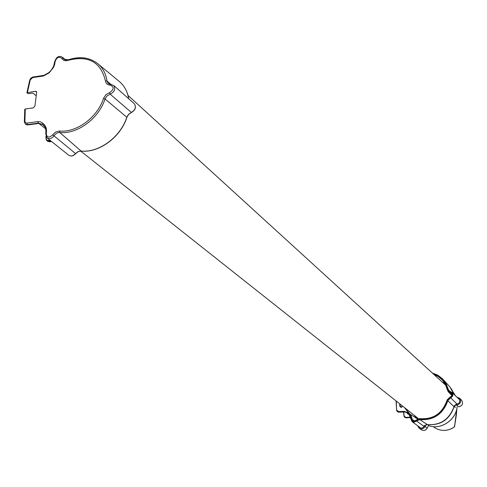 <?xml version="1.0" encoding="UTF-8"?>
<svg xmlns="http://www.w3.org/2000/svg" width="487" height="487" viewBox="0 0 487 487"><rect width="100%" height="100%" fill="white"/><g stroke="black" fill="none" stroke-linecap="round" stroke-linejoin="round"><path stroke-width="0.73" d="M451.443 393.271C452.435 394.963 451.96 396.229 450.037 397.069L450.061 397.082C451.985 396.254 452.447 394.981 451.443 393.271L450.158 392.638L451.985 394.452M456.532 404.046L456.922 403.948L450.305 397.532L447.516 400.411C442.665 413.865 433.406 420.129 419.739 419.204L416.105 420.665C413.579 422.509 411.935 421.979 411.174 419.076L409.129 414.157L407.637 412.69L404.405 411.375L398.597 411.625L398.689 412.02L399.316 411.996L399.224 411.6M417.816 418.71L415.448 416.269M433.162 373.791C440.924 376.408 445.745 381.802 447.638 389.965L450.122 392.236C452.892 393.794 452.855 395.487 450.006 397.313L447.407 399.833C442.646 413.694 433.266 420.038 419.277 418.863L415.855 420.19L414.607 421.176L412.653 420.859L411.107 415.533L405.154 408.118M450.305 397.532C453.154 395.554 453.19 393.703 450.426 391.986L447.772 389.375C445.672 381.187 440.662 375.867 432.742 373.407M450.122 392.236L450.158 392.638L448.113 391.578L447.638 389.965M432.334 373.036L437.776 375.173L442.403 378.691L446.147 383.799L448.868 390.757L450.56 391.749M450.018 397.088L447.188 399.857C442.494 413.524 433.247 419.782 419.453 418.619L414.589 421.17L412.769 420.938M401.398 407.29L402.627 406.115M399.681 403.778L399.809 406.182L400.137 406.024L401.355 407.26L401.026 407.412L401.927 407.004M399.316 411.996L404.496 411.777L407.491 412.982M406.949 412.501L409.007 414.474L410.967 419.118M411.174 419.076L412.051 421.602L413.968 422.223L419.77 419.599L419.739 419.204M427.391 424.591L419.77 419.599C433.625 420.537 443.006 414.193 447.918 400.558L450.463 397.928C452.977 396.637 453.531 394.854 452.125 392.589L450.585 391.749L452.125 392.589L459.618 399.717M456.435 404.064L453.994 406.615C449.337 419.453 440.461 425.443 427.373 424.591L424.201 425.833M424.238 425.766L423.867 426.265L416.105 420.665M406.986 412.526L404.758 411.947L406.986 412.526M404.405 411.375L404.758 411.947L398.835 412.203L397.471 411.716M404.63 417.256L403.942 415.965L404.63 417.256L405.927 417.688L404.113 415.88L403.747 412.002M404.113 415.88L403.565 412.008L403.948 415.941M414.023 415.143L417.298 418.844L409.865 414.017L409.555 414.193L411.466 418.96C412.179 421.754 413.7 422.199 416.032 420.299M411.466 418.96L414.741 421.109M25.665 124.276L27.96 124.849M26.87 123.083L27.351 124.593L25.391 124.075L24.356 121.823L24.892 121.336L25.318 122.554L26.639 123.101L37.809 121.61L38.631 123.418L42.472 124.343L38.29 123.12L27.351 124.593L27.729 124.879L38.857 123.388M50.873 140.968L48.84 141.23L46.898 140.706L46.18 138.46L46.563 139.751L47.355 140.457L50.228 140.451M45.985 133.456C46.228 129.53 45.516 126.955 43.842 125.731L43.964 124.368C46.186 126.626 46.953 129.645 46.259 133.426C46.789 137.675 48.901 138.174 52.608 134.911L55.743 131.953L59.53 131.033C76.629 132.799 97.461 117.416 103.53 98.362L105.874 94.721L109.551 92.621C114.031 89.511 114.305 87.003 110.366 85.097L110.89 84.446L113.769 85.523C115.723 89.091 114.506 91.964 110.123 94.143L131.38 112.436M47.196 138.028L68.6 155.103C70.852 156.595 73.172 156.09 75.552 153.582L53.984 135.824C51.695 138.661 49.357 139.337 46.965 137.845L45.723 133.663L46.965 137.845M75.552 153.582L78.03 151.597L80.83 151.025C98.812 153.113 120.715 137.042 126.87 117.038L128.544 114.305L131.173 112.521C135.313 110.05 136.366 107.11 134.327 103.713L134.071 103.487M109.551 92.621L110.123 94.143L107.018 95.902L105.034 98.964C98.8 118.554 77.378 134.369 59.798 132.549C57.661 132.379 55.725 133.468 53.984 135.824L52.608 134.911M46.028 138.533L45.991 136.53M24.94 109.575L25.294 108.985L24.892 121.336M35.868 95.549L33.372 93.376L32.331 93.114L28.222 93.705L26.895 92.773L35.545 91.258L36.409 91.526L36.61 92.676L34.912 106.063L33.439 107.852L25.294 108.985M27.43 92.427L30.231 79.917L32.702 77.579L43.538 75.972L49.12 72.88L53.473 67.468L54.617 64.637L55.092 61.697C56.662 57.308 58.933 56.218 61.91 58.434C63.182 60.54 65.215 61.185 68.01 60.364C88.336 55.092 100.815 61.946 105.448 80.933C105.953 83.612 107.597 85 110.366 85.097M65.313 59.944L62.573 57.314M68.022 60.047L64.114 59.256L63.383 58.294L61.91 58.434M110.652 84.543L108.248 83.527L107 81.043C106.008 74.176 103.22 68.624 98.63 64.394C90.497 57.545 80.452 56.048 68.503 59.901L68.01 60.364M417.566 425.681L419.155 428.317C421.565 429.516 423.55 428.895 425.096 426.46L425.942 424.688M426.971 424.548C440.522 425.632 449.592 419.477 454.188 406.091M454.681 405.263L456.623 405.178C460.422 404.094 461.512 401.836 459.898 398.396L456.806 397.045M453.872 394.257L451.784 389.557L449.404 386.368M455.887 404.295L456.642 404.265C459.661 403.37 460.477 401.574 459.089 398.89L457.95 398.135M424.634 425.394L424.293 426.101C423.039 428.049 421.462 428.499 419.569 427.458L418.82 426.612M433.29 426.642L435.226 428.024C441.319 431.421 447.535 431.184 453.872 427.306L453.927 427.269M456.836 408.703L454.578 426.521L454.201 426.971C455.278 423.276 456.142 417.249 456.794 408.891M453.872 427.306L454.201 426.971M434.721 427.689L435.238 428.03M455.461 407.004L455.199 407.327L454.237 406.542M455.503 406.992L455.199 407.327M447.407 399.833L450.006 397.313M396.619 410.255L396.089 400.935L396.607 410.279M396.296 401.099L396.607 410.285L397.301 411.594L398.689 412.02M449.136 391.024L450.426 391.986M445.508 384.547L443.523 383.245M404.484 407.582L409.555 414.193M404.027 407.278L404.411 407.528M399.809 406.182L401.026 407.412M398.597 411.625L396.832 410.164M447.407 390.087L445.441 384.407L442.464 380.085L438.178 376.469L433.826 374.4M450.408 391.706L447.772 389.375M432.322 373.024L437.764 375.167L442.403 378.691L449.994 387.055L453.829 394.208L449.994 387.055L448.722 385.649M442.184 382.021L445.027 383.646M415.855 420.19L419.277 418.863M401.373 407.272L401.927 406.974M402.445 405.969L401.72 407.016L399.614 405.665M401.665 407.181L400.137 406.024L400.083 404.094M398.518 411.631L398.877 412.197M409.129 414.157L409.013 414.48L407.497 412.994L407.637 412.69M453.987 406.639L447.516 400.411M406.213 417.883L404.813 417.389M404.734 417.335L406.195 417.889L410.778 417.487M424.049 426.015L427.373 424.591C440.473 425.449 449.349 419.459 454.006 406.627L456.696 404.003M417.706 418.619L417.353 418.893M408.057 413.579L406.286 412.191L408.082 414.133L408.946 414.425M408.082 414.133L408.276 413.798M410.699 417.182L405.854 417.383M45.626 128.763L38.857 123.448M47.33 140.993L49.491 141.729L48.657 140.652M46.143 136.841L46.18 138.46M49.759 141.699L51.506 141.474M43.763 125.658L42.637 124.52L42.856 123.254L43.964 124.368M59.53 131.033L59.798 132.549L81.079 151.043M126.803 117.239L105.034 98.964L103.53 98.362M46.259 133.426L45.723 133.663C46.222 129.798 45.595 127.156 43.842 125.731M37.809 121.61L40.622 121.835L42.856 123.254M111.066 84.446L107 81.043L105.448 80.933M118.317 80.672L120.076 82.126C124.672 86.357 127.527 91.873 128.629 98.672M55.092 61.697L54.702 62.452M44.268 75.473L43.538 75.972M32.702 77.579L33.439 77.08M29.908 80.41L29.725 80.118L30.231 79.917M35.545 91.258L36.671 92.317M453.957 394.33L451.23 388.693M426.758 424.554C440.698 425.821 449.915 419.52 454.42 405.665M425.096 426.46L427.184 428.189C425.754 430.453 423.909 431.019 421.639 429.893C423.885 431.013 425.729 430.435 427.166 428.17L428.578 425.218M428.773 425.011L427.16 428.189M456.623 405.178L458.791 406.834C462.327 405.829 463.338 403.729 461.834 400.527C463.356 403.741 462.352 405.848 458.815 406.846L458.839 406.834M459.898 398.396L461.615 400.284M457.129 406.919C455.905 420.348 440.467 430.356 428.438 425.571C440.418 430.325 455.856 420.33 457.098 406.919M455.351 395.657L453.08 391.998L455.357 395.663M448.107 391.572L445.769 385.083L442.987 380.694M448.314 391.792L451.839 395.535M447.176 399.839C442.476 413.512 433.229 419.77 419.435 418.613M401.702 407.065L402.426 405.957M396.607 410.285L397.301 411.594M409.013 414.48L412.051 421.602M397.41 411.673L398.859 412.209L404.776 411.953M406.274 412.185L408.088 413.609M420.652 427.963L412.215 421.718M80.678 151.061L418.15 418.412M127.996 95.397L445.934 385.442M45.626 128.775L38.844 123.448M42.6 124.477L38.753 123.461L27.85 124.922L26.006 124.544M45.924 136.372L45.967 138.631L46.892 140.7M45.967 130.924L45.936 132.214M47.056 140.822L47.556 141.212M68.6 155.103C70.956 156.644 73.312 156.163 75.655 153.667L78.267 151.591L80.952 151.08C98.983 153.161 120.8 137.133 126.949 117.172L128.635 114.384L131.307 112.576C135.435 110.153 136.445 107.195 134.327 103.713L113.769 85.523L108.254 83.527M42.637 124.52L43.617 125.512M24.356 121.823L25.391 124.075M24.764 109.319L24.356 121.768M51.579 141.528L49.631 141.778L47.702 141.321M54.544 62.117C56.315 56.687 59.055 55.147 62.774 57.484L65.733 60.047M64.114 59.25L68.204 59.798C80.185 55.914 90.326 57.448 98.63 64.394L120.076 82.126C124.702 86.388 127.576 91.921 128.696 98.727M54.544 62.172L53.643 66.183L51.336 70.006L48.87 72.6L43.946 75.351M29.737 80.081L30.754 78.261L32.471 77.116L43.927 75.357M26.907 92.725L29.725 80.118M451.784 389.557L453.963 394.336M454.456 405.604C450 419.52 440.765 425.839 426.746 424.554M435.226 428.024C441.362 431.439 447.596 431.208 453.927 427.33L454.578 426.521L456.422 414.455L456.836 408.684M434.727 427.696L434.173 427.294M421.639 429.893L419.35 428.438"/></g></svg>
